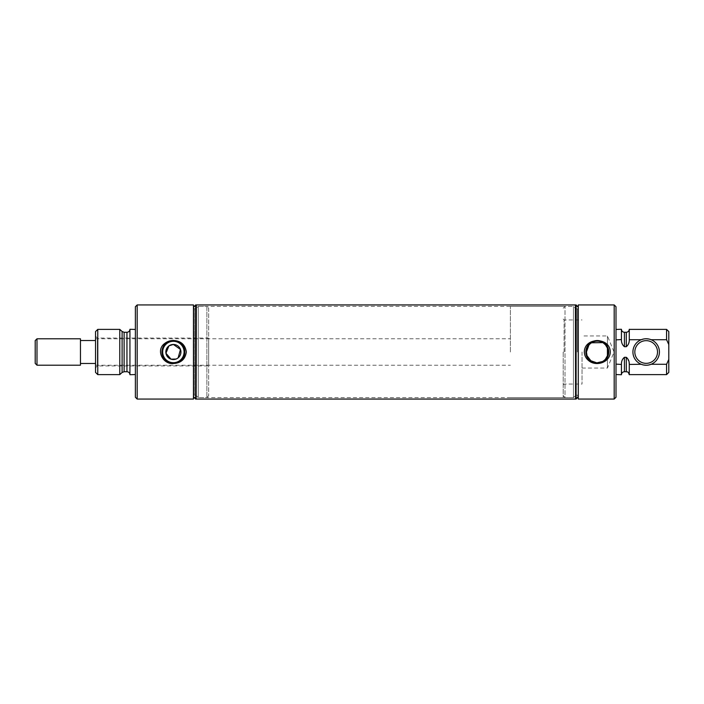 <?xml version="1.0" encoding="UTF-8"?>
<svg xmlns="http://www.w3.org/2000/svg" width="704" height="704" viewBox="0 0 704 704"><rect width="100%" height="100%" fill="white"/><g stroke="black" fill="none" stroke-linecap="round" stroke-linejoin="round"><path stroke-width="0.53" stroke-dasharray="3.52 2.64" d="M95.542 363.466L95.542 365.218L95.542 363.466L80.458 363.466L80.458 340.534L95.542 340.534L95.542 338.782L95.542 340.534M510.4 352L510.4 306.398L510.4 352M80.458 363.466L80.458 365.2M36.995 365.2L36.995 338.8M35.2 363.405L35.2 340.595M80.458 340.534L80.458 338.8M563.2 352L563.2 397.602L563.2 352M193.45 396.871L193.45 307.129L193.45 396.871M193.45 399.071L193.45 304.929M137.183 399.071L137.183 304.929M176.088 359.04L176.59 358.829M208.683 338.061L208.683 365.939L208.683 338.061L97.354 338.061L97.354 365.939L208.683 365.939M208.683 308.202L208.683 395.798L208.683 308.202L206.879 306.398L206.879 397.602L206.879 306.398L198.273 306.398L198.273 397.602L206.879 397.602L208.683 395.798M563.2 395.798L565.013 397.602L565.013 306.398L565.013 397.602L573.461 397.602L573.461 306.398L573.461 397.602L573.461 352L573.461 397.602L198.273 397.602L198.273 306.398L198.273 352L198.273 306.398L195.862 308.81L195.862 395.19L198.273 397.602L198.273 352L198.273 397.602L195.862 395.19L195.862 308.81L195.862 352L195.862 308.81L194.445 308.81L194.445 395.19L194.445 308.81L193.45 307.806L193.45 396.194L193.45 307.806L196.126 305.131L196.126 398.869L196.126 305.131L193.45 307.806L193.45 352L193.45 307.806M193.45 395.19L193.45 308.81L193.45 395.19L195.862 395.19L195.862 352L195.862 395.19L194.445 395.19L193.45 396.194L196.126 398.869L193.45 396.194L193.45 352L193.45 396.194M193.45 308.81L195.862 308.81L198.273 306.398L573.461 306.398L573.461 352L573.461 306.398L575.872 308.81L575.872 395.19L575.872 308.81L575.872 352L575.872 308.81L578.283 308.81L578.283 352L578.283 304.929M196.126 399.071L196.126 304.929M195.642 399.071L195.642 304.929M95.542 367.752L97.354 365.939L97.354 338.061L95.542 336.248L95.542 367.752L95.542 336.248M95.542 372.407L95.542 331.593M97.768 374.625L97.768 329.375M119.777 374.625L119.777 329.375M129.941 374.554L129.941 329.446M135.37 329.446L135.37 374.554L135.37 329.446M135.37 397.258L135.37 306.742M634.823 352A11.343 11.343 0 0 0 646.175 363.343A11.343 11.343 0 0 0 657.518 352A11.343 11.343 0 0 0 646.175 340.657A11.343 11.343 0 0 0 634.823 352M666.574 374.625L666.574 364.276L651.138 364.276A13.244 13.244 0 0 0 646.175 338.756A13.244 13.244 0 0 0 632.922 352A13.244 13.244 0 0 0 646.175 365.244A13.244 13.244 0 0 0 651.138 339.724L666.574 339.724L666.574 329.375M648.71 364.998L646.166 365.244M643.57 364.989L641.203 364.276L629.279 364.443L627.396 358.037M627.194 357.79L624.422 357.298C622.318 359.058 621.315 361.442 621.43 364.443L616 364.135L616 339.865L621.43 339.557C621.315 342.558 622.318 344.942 624.422 346.702L626.287 346.702C628.39 344.942 629.385 342.558 629.279 339.557L641.203 339.724A13.244 13.244 0 0 0 641.203 364.276A13.244 13.244 0 0 1 641.203 339.724L641.265 339.698M629.279 339.557C629.279 326.022 629.279 326.022 629.279 339.557M629.279 339.724L629.279 329.375M643.632 339.002L646.175 338.756M648.771 339.011L651.138 339.724A13.244 13.244 0 0 1 651.138 364.276M666.574 339.724L668.8 344.582L668.8 359.418L666.574 364.276M668.8 372.407L668.8 359.418M668.8 344.582L668.8 331.593M616 339.865L616 364.135M621.43 374.554L621.43 364.443M616 397.258L616 306.742M614.187 399.071L614.187 304.929M578.283 399.071L578.283 308.81M603.284 342.945L602.765 342.619M591.545 342.786L588.905 345.11M586.969 355.353L587.127 355.819M602.518 361.522L605.396 359.234M607.596 355.441L607.922 354.218M582.023 352L582.023 384.041L582.023 352M607.429 355.89L607.429 368.051L607.429 355.89M564.106 352L564.106 319.959L564.106 352M578.283 352L578.283 396.871L578.283 352M575.608 399.071L575.608 304.929M576.092 399.071L576.092 304.929M607.429 348.11L607.429 335.949L607.429 348.11M621.43 339.865L621.43 329.446L621.43 339.865M621.43 339.557L621.43 329.446M575.406 304.929L575.406 399.071M196.328 304.929L196.328 399.071M577.289 352L577.289 308.81L577.289 352M575.872 352L575.872 395.19L575.872 352M122.1 372.504L122.1 331.496M124.115 371.721L124.115 332.279M126.949 371.721L126.949 332.279M626.287 371.73L626.287 357.298M624.422 371.73L624.422 357.298M624.422 346.702L624.422 332.27M626.287 346.702L626.287 332.27M95.542 338.782L510.4 338.782M95.542 365.218L510.4 365.218M510.4 397.602L563.2 397.602M510.4 306.398L563.2 306.398M582.023 368.051L607.429 368.051L614.082 352L607.429 335.949L582.023 335.949M563.2 319.053L564.106 319.959L582.023 319.959M563.2 384.947L564.106 384.041L582.023 384.041M563.2 308.202L565.013 306.398L573.461 306.398L575.872 308.81L577.289 308.81L578.283 307.806L575.608 305.131L578.283 307.806M578.283 396.194L575.608 398.869L578.283 396.194L577.289 395.19L575.872 395.19L573.461 397.602L575.872 395.19L578.283 395.19"/><path stroke-width="1.06" d="M95.542 340.534L80.458 340.534L80.458 363.466L95.542 363.466M80.458 363.466L80.458 365.2L36.995 365.2L36.995 338.8L80.458 338.8L80.458 340.534M36.995 338.8L35.2 340.595L35.2 363.405L36.995 365.2M193.45 304.929L193.45 399.071L137.183 399.071L137.183 304.929L193.45 304.929M173.386 340.472C170.104 340.49 167.182 341.51 164.622 343.526C155.478 350.152 162.95 364.628 173.386 363.528C180.919 363.132 185.24 359.286 186.34 351.991C185.231 344.714 180.91 340.868 173.386 340.472M173.386 363.449A11.449 11.449 0 0 1 161.938 352A11.449 11.449 0 0 1 173.386 340.551A11.449 11.449 0 0 1 184.835 352A11.449 11.449 0 0 1 173.386 363.449M173.386 362.71A10.71 10.71 0 0 1 162.677 352A10.71 10.71 0 0 1 173.386 341.29A10.71 10.71 0 0 1 184.087 352A10.71 10.71 0 0 1 173.386 362.71M178.156 357.843L180.479 349.43L173.386 344.458A7.542 7.542 0 0 1 180.928 352A7.542 7.542 0 0 1 171.054 359.172A7.542 7.542 0 0 1 173.386 344.458L169.136 345.77M168.89 345.946L165.95 353.258L171.054 359.172L176.088 359.04M176.59 358.829L177.962 358.002M196.126 304.929L196.126 399.071L195.642 399.071L195.642 304.929L196.126 304.929M193.45 396.871L195.642 399.071M193.45 307.129L195.642 304.929M97.768 374.625L97.768 329.375L95.542 331.593L95.542 372.407L97.768 374.625L119.777 374.625L122.1 372.504L124.115 371.721L126.949 371.721C128.762 371.897 129.765 372.891 129.941 374.704L135.37 374.554M97.768 329.375L119.777 329.375L119.777 374.625M126.949 371.721L126.949 332.279L124.115 332.279L122.1 331.496L119.777 329.375M135.37 329.446L129.941 329.296L129.941 374.704M137.183 304.929L135.37 306.742L135.37 397.258L137.183 399.071M632.922 352A13.244 13.244 0 0 0 646.175 365.244A13.244 13.244 0 0 0 659.419 352A13.244 13.244 0 0 0 646.175 338.756A13.244 13.244 0 0 0 632.922 352M657.518 352A11.343 11.343 0 0 0 646.175 340.657A11.343 11.343 0 0 0 634.823 352A11.343 11.343 0 0 0 646.175 363.343A11.343 11.343 0 0 0 657.518 352M616 364.135L621.43 364.443C621.315 361.442 622.318 359.058 624.422 357.298L626.287 357.298C628.39 359.058 629.385 361.442 629.279 364.443L641.203 364.276C644.521 365.561 647.83 365.561 651.138 364.276L648.71 364.998M646.166 365.244L643.57 364.989M651.138 364.276L666.574 364.276L666.574 374.625L629.279 374.625L629.279 364.276M666.574 364.276L668.8 359.418L668.8 331.593L666.574 329.375L629.279 329.375L629.279 339.557C629.279 326.022 629.279 326.022 629.279 339.557C629.385 342.558 628.39 344.942 626.287 346.702L624.422 346.702C622.318 344.942 621.315 342.558 621.43 339.557L616 339.865M641.265 339.698L643.632 339.002M646.175 338.756L648.771 339.011M666.574 329.375L666.574 339.724L651.138 339.724C647.821 338.439 644.512 338.439 641.203 339.724L629.279 339.724M668.8 344.582L666.591 339.742M668.8 359.418L668.8 372.407L666.574 374.625M629.279 364.443L629.279 374.625M621.43 364.443L621.43 374.722L616 374.554M614.187 304.929L616 306.742L616 397.258L614.187 399.071L614.187 304.929L578.283 304.929L578.283 399.071L614.187 399.071M584.338 352C584.47 355.467 585.869 358.292 588.535 360.474C595.83 367.03 610.201 362.481 610.254 352C610.201 336.934 584.417 336.899 584.338 352M585.842 352A11.449 11.449 0 0 0 597.291 363.449A11.449 11.449 0 0 0 608.74 352A11.449 11.449 0 0 0 597.291 340.551A11.449 11.449 0 0 0 585.842 352M588.905 345.11L586.432 352A10.859 10.859 0 0 0 598.99 362.727A10.859 10.859 0 0 0 608.15 352A10.859 10.859 0 0 0 597.291 341.141A10.859 10.859 0 0 0 586.432 352L586.969 355.353M607.922 354.218L607.429 348.11L605.528 344.925M605.431 344.81L603.284 342.945M602.765 342.619L591.545 342.786M587.127 355.819L590.858 360.747L596.807 362.85M596.851 362.85L602.518 361.522M605.396 359.234L607.596 355.441M607.429 355.89L607.429 348.11M575.608 352L575.608 399.071L576.092 399.071L576.092 304.929L575.608 304.929L575.608 352M616 329.446L621.43 329.278L621.43 339.557M575.608 398.869L575.406 304.929L196.328 304.929L196.126 398.869M122.1 331.496L122.1 372.504M124.115 332.279L124.115 371.721M626.287 357.298L626.287 371.73C627.194 372.31 627.88 370.656 629.279 374.722M624.422 357.298L624.422 371.73L626.287 371.73M621.43 329.278C621.606 331.091 622.6 332.094 624.422 332.27L624.422 346.702M624.422 332.27L626.287 332.27L626.287 346.702M126.949 332.279C128.762 332.103 129.765 331.109 129.941 329.296M624.422 371.73C622.6 371.906 621.606 372.909 621.43 374.722M578.283 396.871L576.092 399.071M578.283 307.129L576.092 304.929M626.287 332.27C628.1 332.094 629.094 331.091 629.279 329.278M575.406 399.071L196.328 399.071"/></g></svg>
